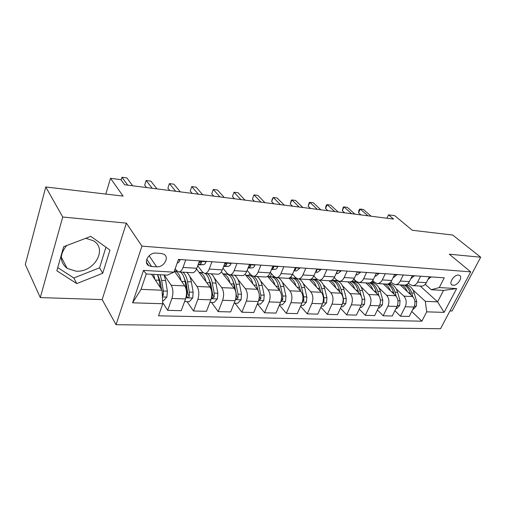 <?xml version="1.0" encoding="UTF-8"?>
<svg xmlns="http://www.w3.org/2000/svg" width="506" height="506" viewBox="0 0 506 506"><rect width="100%" height="100%" fill="white"/><g stroke="black" fill="none" stroke-linecap="round" stroke-linejoin="round"><path stroke-width="0.76" d="M458.493 275.087C454.034 274.486 448.303 283.493 452.143 285.03L453.142 285.283C457.601 285.833 463.294 276.896 459.448 275.334L458.493 275.087M85.78 238.294L93.401 240.774C108.018 249.078 93.977 272.892 75.843 271.121L67.14 268.389C59.619 262.114 59.455 254.512 66.647 245.574M449.967 310.931L452.073 311L480.7 257.219L452.706 235.05L412.27 230.268L394.756 215.664L388.507 214.841L386.926 218.231M116.038 324.694L440.517 328.736L470.713 271.867L141.946 246.137L116.038 324.694L102.168 299.603L126.355 223.133L62.731 217.017L40.29 297.585L102.168 299.603M40.29 297.585L25.3 264.474L45.768 186.973L123.11 196.113L110.517 178.314L105.805 194.07M62.731 217.017L45.768 186.973M110.517 178.314L120.928 179.687L124.615 184.76L393.541 219.079L388.507 214.841M151.61 266.498L156.639 266.807C163.83 267.592 169.82 257.244 163.855 254.233L161.212 253.462L156.158 253.089C148.897 252.209 142.825 262.652 148.796 265.675L151.61 266.498L146.74 259.23M162.787 303.739L132.597 302.809L143.47 270.387L173.963 272.158L167.359 275.15L146.247 273.986L141.06 289.35L162.065 290.235L162.787 303.739L158.504 315.82L421.871 321.19L411.739 311.456M420.227 286.061L437.595 301.854L443.56 290.406L431.27 289.723L439.259 287.572L444.293 277.832L178.473 259.42L173.963 272.158M439.259 287.572L456.652 288.578L444.091 312.385L426.703 311.848L421.871 321.19M126.355 223.133L141.946 246.137M480.7 257.219L449.271 254.195L470.713 271.867M431.27 289.723L425.249 284.309M420.575 276.194L417.595 282.127C416.299 284.524 414.591 285.681 412.466 285.605L409.759 284.359L408.405 283.113M403.25 274.992L400.278 281.039C398.981 283.48 397.28 284.669 395.173 284.593L392.485 283.328L390.917 281.848M385.256 273.746L382.296 279.913C381.005 282.405 379.31 283.613 377.223 283.543L374.56 282.259L372.758 280.507M366.559 272.449L363.605 278.743C362.321 281.285 360.645 282.519 358.577 282.449L355.939 281.146L353.884 279.091M347.116 271.102L344.181 277.528C342.904 280.122 341.24 281.387 339.191 281.317L336.591 279.995L334.251 277.579M326.882 269.698L323.966 276.263C322.695 278.907 321.051 280.204 319.027 280.134L316.465 278.793L313.815 275.96M305.801 268.237L302.911 274.941C301.652 277.649 300.033 278.97 298.04 278.907L295.517 277.541L292.519 274.22M283.834 266.719L280.969 273.569C279.723 276.333 278.123 277.686 276.168 277.63L273.695 276.238L270.324 272.348M260.906 265.131L258.073 272.133C256.846 274.96 255.277 276.346 253.354 276.295L250.944 274.878L247.162 270.337M236.966 263.468L234.17 270.634C232.962 273.531 231.419 274.948 229.547 274.897L227.194 273.461L222.988 268.148M211.938 261.735L209.193 269.072C207.998 272.032 206.499 273.493 204.677 273.442L202.394 271.981L197.72 265.764M185.746 259.92L183.052 267.434C181.888 270.47 180.427 271.962 178.662 271.918L176.461 270.432L175.202 268.661M151.509 274.277L162.065 290.235M146.582 262.911L146.961 262.93M164.178 274.979L171.192 285.257C173.185 288.92 173.431 293.322 171.932 298.464L167.676 310.342L162.73 302.727M174.342 271.089L184.766 285.89C186.803 289.514 187.068 293.866 185.55 298.951L181.243 310.684L167.676 310.342M186.834 272.399L187.075 272.734M189.674 276.327L197.017 286.466C199.098 290.052 199.37 294.359 197.84 299.388L193.494 310.994L187.03 301.627M196.518 268.983L210.003 287.073C212.122 290.621 212.406 294.878 210.869 299.849L206.48 311.323L193.494 310.994M197.561 266.194L198.067 266.232M214.323 277.933L221.729 287.623C223.88 291.133 224.183 295.352 222.627 300.267L218.206 311.62L211.514 302.436M221.343 271.861L234.164 288.205C236.346 291.677 236.663 295.846 235.1 300.709L230.641 311.936L218.206 311.62M237.934 279.426L245.397 288.73C247.611 292.171 247.934 296.301 246.365 301.108L241.874 312.215L234.98 303.22M244.993 274.296L257.307 289.287C259.559 292.696 259.894 296.775 258.313 301.532L253.791 312.518L241.874 312.215M260.558 280.824L268.079 289.786C270.356 293.164 270.704 297.205 269.11 301.911L264.562 312.79L257.484 303.967M267.541 276.358L279.508 290.324C281.81 293.663 282.165 297.667 280.571 302.322L275.998 313.075L264.562 312.79M282.278 282.146L289.843 290.805C292.171 294.119 292.538 298.078 290.931 302.689L286.339 313.34L279.407 305.055M289.046 278.11L300.817 291.317C303.17 294.6 303.543 298.521 301.93 303.081L297.313 313.612L286.339 313.34M303.138 283.398L310.741 291.785C313.119 295.036 313.499 298.919 311.886 303.429L307.243 313.865L300.57 306.187M309.533 279.559L321.285 292.278C323.682 295.498 324.068 299.337 322.448 303.809L317.793 314.131L307.243 313.865M323.189 284.587L330.823 292.721C333.239 295.915 333.637 299.723 332.012 304.144L327.338 314.371L320.905 307.231M329.052 280.722L340.962 293.195C343.397 296.358 343.802 300.128 342.176 304.504L337.483 314.631L327.338 314.371M342.473 285.719L350.139 293.625C352.593 296.756 353.005 300.494 351.373 304.833L346.667 314.858L340.462 308.198M347.818 281.823L359.892 294.081C362.366 297.186 362.783 300.887 361.145 305.181L356.433 315.105L346.667 314.858M353.675 279.42L356.433 282.184M361.044 286.801L368.729 294.492C371.214 297.572 371.638 301.241 370 305.491L365.275 315.333L359.285 309.096M365.901 282.879L378.121 294.935C380.626 297.983 381.05 301.614 379.411 305.826L374.674 315.567L365.275 315.333M372.182 281.26L374.181 283.208M378.931 287.832L386.635 295.333C389.146 298.357 389.582 301.955 387.938 306.13L383.194 315.782L377.419 309.931M383.339 283.904L395.686 295.757C398.209 298.755 398.652 302.316 397.008 306.453L392.258 316.01L383.194 315.782M389.943 282.905L391.296 284.195M396.179 288.825L403.889 296.136C406.426 299.109 406.875 302.645 405.23 306.744L400.467 316.218L394.889 310.722M400.17 284.884L412.624 296.548C415.167 299.495 415.622 302.999 413.971 307.053L409.209 316.44L400.467 316.218M406.995 284.385L407.817 285.15M412.82 289.78L425.312 301.336L437.595 301.854L444.091 312.385M199.516 260.875L196.796 268.294C195.613 271.292 194.127 272.766 192.337 272.721L178.82 271.931M225.094 262.646L222.317 269.894C221.122 272.823 219.598 274.258 217.744 274.208L204.835 273.455M226.682 274.069L227.011 273.227M249.547 264.341L246.732 271.425C245.511 274.284 243.955 275.688 242.058 275.631L229.718 274.91M248.914 275.365L249.698 273.385M272.949 265.966L270.103 272.886C268.863 275.681 267.276 277.054 265.34 276.997L253.531 276.301C256.023 277.889 257.756 280.887 258.749 285.283L262.127 285.454C261.128 281.07 259.382 278.085 256.896 276.497M270.261 276.63L271.475 273.683M295.371 267.516L292.493 274.29C291.241 277.022 289.628 278.363 287.655 278.3L276.339 277.636M290.798 277.845L291.608 275.934M316.87 269.009L313.967 275.637C312.702 278.313 311.07 279.616 309.058 279.552L298.217 278.92M337.508 270.438L334.58 276.927C333.302 279.546 331.651 280.824 329.615 280.754L319.21 280.147M357.325 271.811L354.377 278.167C353.099 280.729 351.423 281.981 349.368 281.912L339.374 281.33M376.375 273.126L373.415 279.356C372.125 281.874 370.443 283.094 368.362 283.025L358.76 282.462M394.699 274.397L391.726 280.507C390.436 282.968 388.741 284.17 386.641 284.094L377.406 283.556M412.339 275.618L409.36 281.608C408.07 284.03 406.362 285.201 404.243 285.125L395.363 284.606M426.703 311.848L425.312 301.336M429.335 276.801L426.356 282.671C425.053 285.049 423.339 286.194 421.213 286.118L412.656 285.618M146.247 273.986L143.47 270.387M141.06 289.35L132.597 302.809M456.652 288.578L443.56 290.406M76.754 283.6L102.737 273.253L109.96 250.084L90.833 236.372L63.667 246.707L56.836 270.78L76.754 283.6L73.813 277.996L99.581 267.807L105.944 247.206M57.741 267.579L73.813 277.996M99.581 267.807L102.737 273.253M179.927 259.521L180.016 260.059C179.301 261.88 178.416 262.854 177.34 262.968L177.34 262.968M127.733 185.152L121.952 177.264L126.867 177.922L132.705 185.791M121.952 177.264L121.13 179.959M162.628 300.817L163.394 300.842L166.898 296.99L167.359 291.159L165.658 280.583L164.083 274.973M154.962 279.495L153.514 274.391M162.394 296.345L163.286 295.2L163.337 290.988L161.648 280.381L160.092 274.752M157.657 274.619L160.288 281.614L161.522 289.413M157.556 274.613L159.105 280.254L160.244 287.478M206.031 261.324L206.1 261.849C205.373 263.639 204.462 264.581 203.355 264.689L198.036 264.91M152.192 188.276L146.145 180.497L150.87 181.129L156.968 188.883M198.194 264.486L199.478 264.429L201.54 262.937L201.306 261.918L199.067 262.772L198.586 263.405M146.531 187.555L144.665 185.12L146.145 180.497M230.983 263.057L231.04 263.569C230.3 265.308 229.363 266.232 228.231 266.333L223.614 266.504M175.683 191.274L169.396 183.602L173.938 184.203L180.269 191.863M223.766 266.118L224.519 266.086L226.631 264.632L226.429 263.632L224.5 264.195M169.826 190.528L167.884 188.131L169.396 183.602M254.866 264.708L254.904 265.214C254.157 266.915 253.202 267.813 252.039 267.908L248.079 268.035M198.263 194.159L191.755 186.581L196.126 187.169L202.678 194.721M248.218 267.68L250.647 266.257L250.47 265.27L249.104 265.448M192.229 193.387L190.218 191.021L191.755 186.581L190.218 191.021M184.595 301.544L189.276 301.702L192.716 297.939L193.165 292.234L191.357 281.88C190.484 277.212 188.902 274.05 186.613 272.386M181.085 280.666C179.782 274.726 177.549 271.488 174.387 270.957L177.037 271.115M180.395 272.019C182.66 273.695 184.222 276.871 185.088 281.564L186.872 291.968L186.84 296.099L187.245 297.307C188.175 297.642 188.858 297.269 189.282 296.193L189.32 292.07L187.524 281.684C186.657 277.003 185.082 273.835 182.811 272.165M183.57 276.295L186.119 282.886L187.985 294.328L189.282 296.193M209.895 302.386L214.038 302.525L217.422 298.844L217.858 293.259L215.954 283.126C215.037 278.553 213.393 275.454 211.034 273.816M206.081 281.804C204.69 276.055 202.381 272.93 199.136 272.424L199.079 272.418M211.824 292.955L212.204 298.236L214.158 297.136L214.177 293.107L212.286 282.936C211.369 278.357 209.737 275.245 207.39 273.601M208.611 278.218L210.844 284.113L212.811 295.314L214.158 297.136M202.533 272.62L203.007 272.658M205.075 273.468C207.416 275.112 209.041 278.224 209.952 282.822L211.179 289.438M234.114 303.189L237.763 303.309L241.084 299.71L241.514 294.239L239.521 284.315C238.56 279.837 236.871 276.795 234.442 275.188M230.015 282.917C228.56 277.358 226.188 274.328 222.887 273.828L226.397 274.031C229.933 274.6 232.393 277.933 233.772 284.024L234.79 289.166M235.739 298.584L236.106 299.128L237.984 298.04L237.984 294.094L236.005 284.138C235.05 279.647 233.361 276.592 230.945 274.979M227.864 274.157L227.352 274.22M232.646 280.141L234.531 285.283L236.593 296.25L237.984 298.04M277.737 266.295L277.769 266.782C277.01 268.452 276.036 269.325 274.847 269.42L271.488 269.515M219.99 196.929L213.279 189.459L217.491 190.022L224.234 197.473M274.847 269.42L271.614 269.205L273.645 267.813L273.499 266.845L272.595 266.833M213.791 196.138L211.717 193.804L213.279 189.459L211.717 193.804M257.314 303.961L260.508 304.068L263.771 300.539L264.195 295.181L262.127 285.454M252.962 283.992C251.463 278.648 249.047 275.707 245.72 275.182L249.028 275.372C252.646 275.934 255.176 279.204 256.605 285.175L257.529 289.565M251.634 275.561L249.939 275.536M255.72 282.082L258.117 290.533M258.863 299.856L260.818 298.907L260.805 295.042L258.749 285.283M259.319 296.257L259.395 297.155L260.818 298.907M299.666 267.813L299.685 268.294L296.725 270.868L293.916 270.931M240.9 199.598L234.012 192.223L238.073 192.767L244.993 200.117M294.087 270.539L295.694 269.3L295.574 268.351L295.055 268.269M234.556 198.788L232.431 196.486L234.012 192.223L232.431 196.486M320.709 269.274L320.722 269.742L317.717 272.253L315.428 272.304M261.045 202.166L253.999 194.892L257.908 195.417L264.986 202.672M315.668 271.754L316.851 270.729L316.554 269.73M254.575 201.344L252.393 199.067L253.999 194.892L252.393 199.067M340.924 270.672L340.917 271.127L337.888 273.588L336.066 273.62M280.469 204.645L273.272 197.466L277.048 197.966L284.271 205.132M336.427 272.823L337.167 272.108L337.16 271.229M273.879 203.804L271.652 201.559L273.272 197.466L272.139 199.345L271.652 201.559M360.348 272.019L360.335 272.468L357.274 274.872L355.895 274.891M299.204 207.036L291.88 199.946L295.523 200.433L302.873 207.504M356.452 273.695L356.875 272.778M292.506 206.182L290.242 203.969L291.88 199.946L291.329 200.18L290.242 203.969M379.026 273.316L375.926 276.105L374.952 276.118M317.287 209.345L309.843 202.349L313.359 202.817L320.829 209.794M310.501 208.478L308.192 206.29L309.843 202.349L309.236 202.564L308.192 206.29M279.559 304.701L282.335 304.789L285.542 301.336L285.953 296.086L283.815 286.554C282.784 282.247 281.001 279.318 278.458 277.762M274.979 285.042C273.436 279.881 270.988 277.029 267.642 276.478L270.761 276.655C274.454 277.218 277.041 280.432 278.515 286.282L279.382 290.172M281.083 300.842L282.727 299.742L282.702 295.953L280.577 286.39C279.091 280.545 276.497 277.339 272.797 276.776L271.621 276.801M277.895 284.056L279.742 290.615M300.912 305.409L303.29 305.485L306.453 302.101L306.857 296.959L304.65 287.604C303.594 283.385 301.772 280.507 299.185 278.977M296.124 286.054C294.72 281.545 292.525 278.825 289.546 277.889M302.436 301.677L303.771 300.539L303.733 296.826L301.538 287.446C300.014 281.715 297.37 278.566 293.6 278.009L292.462 278.022M299.229 286.086L300.583 291.058M291.336 277.876L291.639 277.895C295.396 278.452 298.04 281.602 299.558 287.345L300.368 290.817M321.424 306.092L323.442 306.155L326.547 302.835L326.939 297.794L324.681 288.616C323.6 284.48 321.74 281.652 319.115 280.141M317.23 279.457L316.275 279.35M316.44 287.035C315.162 283.082 313.195 280.52 310.539 279.35M322.967 302.398L323.985 301.31L323.941 297.667L321.69 288.464C320.127 282.841 317.433 279.748 313.606 279.192L312.506 279.198M319.754 288.224L320.621 291.557M311.411 279.059L311.721 279.078C315.542 279.635 318.23 282.734 319.786 288.369L320.545 291.475M341.139 306.744L342.821 306.8L345.876 303.543L346.262 298.597L343.953 289.59C342.353 284.081 339.608 281.051 335.731 280.501L335.415 280.482M335.984 287.984C334.776 284.404 332.948 281.981 330.507 280.716M342.733 302.999L343.429 302.05L343.372 298.477L341.069 289.445C339.475 283.923 336.737 280.887 332.866 280.33L331.797 280.33M331.683 280.311C335.257 281.165 337.78 284.176 339.241 289.35L339.95 292.133M360.108 307.376L361.474 307.42L364.484 304.22L364.858 299.369L362.505 290.526C360.873 285.118 358.096 282.139 354.175 281.589L353.858 281.57M354.795 288.901C353.605 285.523 351.828 283.196 349.463 281.918M361.233 296.073L359.728 290.387C358.128 285.03 355.395 282.051 351.531 281.437L354.175 281.589M351.145 281.621C354.364 282.791 356.641 285.681 357.97 290.299L358.627 292.797M361.967 302.575L362.094 299.305M397.014 274.562L393.883 277.294L393.288 277.301M334.757 211.571L327.205 204.664L330.608 205.12L338.179 212.008M327.882 210.698L325.548 208.535L327.205 204.664L326.541 204.873L325.877 206.416L325.548 208.535M378.368 307.983L379.443 308.015L382.403 304.878L382.776 300.115L380.379 291.431C378.722 286.118 375.914 283.189 371.954 282.645L371.632 282.626M372.909 289.793C371.701 286.497 369.905 284.227 367.527 282.974M379.007 296.029L377.704 291.292C376.268 286.535 373.82 283.657 370.354 282.658M369.696 282.898C372.669 284.22 374.769 286.991 376.009 291.209L376.622 293.455M414.338 275.757L411.182 278.439M351.638 213.728L343.991 206.903L347.28 207.346L354.946 214.152M344.687 212.843L342.322 210.711L343.991 206.903L343.27 207.099L342.322 210.711M395.958 308.565L396.767 308.59L399.683 305.51L400.044 300.83L397.615 292.297C395.932 287.079 393.099 284.201 389.101 283.657L389.101 283.657M390.373 290.653C389.146 287.44 387.337 285.22 384.946 283.992M396.217 296.333L395.034 292.171C393.712 287.851 391.461 285.087 388.298 283.879M387.406 284.081C390.215 285.479 392.213 288.148 393.396 292.089L393.972 294.106M431.036 276.915L427.943 279.54M367.957 215.809L360.228 209.073L363.409 209.497L371.157 216.22M360.942 214.917L358.552 212.811L360.228 209.073L359.462 209.256L358.792 210.749L358.552 212.811M412.921 309.128L413.472 309.147L416.343 306.117L416.704 301.525L414.237 293.138C412.687 288.376 410.069 285.574 406.375 284.733M407.216 291.488C405.976 288.35 404.155 286.181 401.751 284.979M412.852 296.775L411.751 293.012C410.499 289.021 408.399 286.364 405.445 285.042M404.256 285.125C407.026 286.529 408.993 289.135 410.17 292.936L410.701 294.751M184.766 285.89L171.192 285.257M210.003 287.073L197.017 286.466M234.164 288.205L221.729 287.623M257.307 289.287L245.397 288.73M279.508 290.324L268.079 289.786M300.817 291.317L289.843 290.805M321.285 292.278L310.741 291.785M340.962 293.195L330.823 292.721M359.892 294.081L350.139 293.625M378.121 294.935L368.729 294.492M395.686 295.757L386.635 295.333M412.624 296.548L403.889 296.136M185.55 298.951L171.932 298.464M196.796 268.294L183.052 267.434M222.317 269.894L209.193 269.072M210.869 299.849L197.84 299.388M246.732 271.425L234.17 270.634M235.1 300.709L222.627 300.267M270.103 272.886L258.073 272.133M258.313 301.532L246.365 301.108M292.493 274.29L280.969 273.569M280.571 302.322L269.11 301.911M313.967 275.637L302.911 274.941M301.93 303.081L290.931 302.689M334.58 276.927L323.966 276.263M322.448 303.809L311.886 303.429M354.377 278.167L344.181 277.528M342.176 304.504L332.012 304.144M373.415 279.356L363.605 278.743M361.145 305.181L351.373 304.833M391.726 280.507L382.296 279.913M379.411 305.826L370 305.491M409.36 281.608L400.278 281.039M397.008 306.453L387.938 306.13M426.356 282.671L417.595 282.127M413.971 307.053L405.23 306.744M149.112 255.726L156.639 266.807M179.997 259.951L178.327 259.837M162.42 296.927L166.809 297.092M161.648 280.381L165.658 280.583M155.336 280.058L159.105 280.254M163.337 290.988L167.359 291.159M162.249 293.625L163.286 295.2M206.087 261.747L199.364 261.286M203.355 264.689L199.478 264.429M200.667 261.792L201.54 262.937M231.027 263.468L224.936 263.05M228.231 266.333L224.519 266.086M225.746 263.525L226.631 264.632M254.897 265.112L249.388 264.733M252.039 267.908L248.484 267.674M249.749 265.188L250.647 266.257M185.917 297.787L192.628 298.034M187.524 281.684L191.357 281.88M181.591 281.387L185.088 281.564M189.32 292.07L193.165 292.234M186.512 291.956L186.872 291.968M211.242 298.711L217.333 298.932M212.286 282.936L215.954 283.126M206.714 282.658L209.952 282.822M214.177 293.107L217.858 293.259M235.48 299.596L241.001 299.799M236.005 284.138L239.521 284.315M230.768 283.872L233.772 284.024M237.984 294.094L241.514 294.239M277.762 266.687L272.791 266.346M272.747 266.788L273.645 267.813M258.699 300.444L263.689 300.627M253.816 285.036L256.605 285.175M260.805 295.042L264.195 295.181M299.685 268.199L295.213 267.889M296.725 270.868L294.024 270.685M294.954 268.496L295.694 269.3M320.715 269.647L316.712 269.369M317.717 272.253L315.51 272.108M316.351 270.204L316.851 270.729M340.917 271.039L337.344 270.792M337.888 273.588L336.136 273.474M360.335 272.38L357.16 272.158M357.274 274.872L355.946 274.783M379.013 273.664L376.211 273.474M375.926 276.105L374.99 276.042M280.963 301.253L285.466 301.418M280.577 286.39L283.815 286.554M275.934 286.156L278.515 286.282M282.702 295.953L285.953 296.086M281.526 298.325L282.727 299.742M302.329 302.038L306.37 302.183M301.538 287.446L304.65 287.604M297.167 287.225L299.558 287.345M303.733 296.826L306.857 296.959M302.86 299.508L303.771 300.539M322.847 302.784L326.471 302.917M321.69 288.464L324.681 288.616M317.572 288.256L319.786 288.369M323.941 297.667L326.939 297.794M323.34 300.602L323.985 301.31M342.575 303.505L345.8 303.625M341.069 289.445L343.953 289.59M337.192 289.249L339.241 289.35M343.372 298.477L346.262 298.597M343.03 301.627L343.429 302.05M361.55 304.201L364.409 304.302M359.728 290.387L362.505 290.526M356.072 290.204L357.97 290.299M362.087 299.255L364.858 299.369M396.995 274.903L394.535 274.733M393.883 277.294L393.307 277.256M379.816 304.865L382.334 304.954M377.704 291.292L380.379 291.431M374.257 291.121L376.009 291.209M380.348 300.014L382.776 300.115M414.313 276.099L412.175 275.953M397.412 305.51L399.607 305.586M395.034 292.171L397.615 292.297M391.783 292.006L393.396 292.089M397.937 300.747L400.044 300.83M431.004 277.25L429.17 277.124M414.376 306.124L416.274 306.193M411.751 293.012L414.237 293.138M408.684 292.86L410.17 292.936M414.901 301.45L416.704 301.525M451.358 284.347L452.143 285.03M61.308 257.225L67.14 268.389M146.405 262.095L148.796 265.675M186.847 296.744L187.245 297.307M202.811 272.639L199.136 272.424M211.837 297.743L212.204 298.236M235.771 298.692L236.106 299.128M251.583 275.523L251.153 275.498M274.353 276.871L272.797 276.776M296.187 278.161L293.6 278.009M291.639 277.895L289.742 277.781M316.579 279.369L313.606 279.192M311.721 279.078L311.184 279.046M335.731 280.501L332.866 280.33M371.954 282.645L370.556 282.557"/></g></svg>
